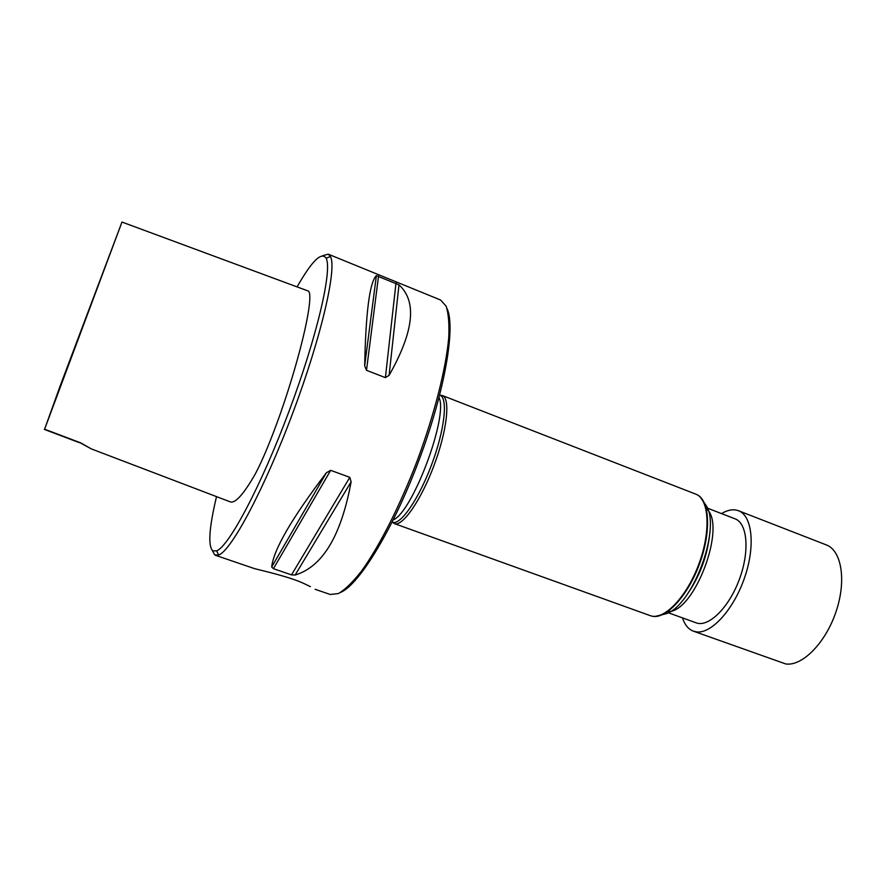 <?xml version="1.0" encoding="UTF-8"?>
<svg xmlns="http://www.w3.org/2000/svg" width="886" height="886" viewBox="0 0 886 886"><rect width="100%" height="100%" fill="white"/><g stroke="black" fill="none" stroke-linecap="round" stroke-linejoin="round"><path stroke-width="1.33" d="M216.516 496.625C209.085 527.89 207.845 545.964 212.806 550.848L216.616 550.859C228.865 546.463 261.093 486.06 289.069 411.182C317.133 336.326 332.494 269.621 326.137 258.247C321.54 251.414 311.861 260.96 297.087 286.898M121.98 222.054L308.339 291.062C314.397 295.06 301.594 352.739 280.652 412.821C271.326 439.135 262.976 459.313 255.611 473.39C244.115 493.58 235.776 503.104 230.581 501.985L91.424 448.947L80.77 442.889L44.61 429.212L121.98 222.054L60.281 385.576L44.61 429.212M212.263 550.416L214.744 554.935L218.676 555.024C231.257 550.749 264.305 489.183 292.923 412.621C321.607 336.082 337.112 267.949 330.423 256.464L328.219 254.16L322.559 255.733M215.497 555.312L254.227 568.524C261.204 570.462 291.206 576.985 305.891 584.461L310.388 586.632M328.219 254.16L440.53 299.989L446.057 306.058C448.515 313.334 449.401 323.955 448.715 337.931C445.99 368.388 434.661 413.419 417.727 459.336C400.35 505.086 379.33 546.496 361.388 571.248C352.728 582.235 345.086 589.666 338.452 593.542L330.301 594.484L315.161 589.323M351.111 481.829C341.221 535.698 322.559 566.763 295.138 575.036L291.505 574.881L273.42 568.69L271.692 566.996C273.564 549.674 291.782 518.277 326.358 472.792L330.677 470.344L349.815 477.344L351.111 481.829L295.138 575.036M398.988 284.882C417.217 301.384 413.917 331.519 389.109 375.31L385.399 377.635L366.494 370.304L364.678 365.807C365.774 312.237 369.672 282.191 376.373 275.657L398.988 284.882L389.109 375.31M446.965 308.394C455.891 326.325 444.971 391.014 419.144 459.867C393.417 528.743 359.173 584.716 340.667 592.38M439.677 395.167L440.043 395.311C448.15 398.047 444.661 429.998 431.67 464.552C418.79 499.139 400.428 525.542 392.52 522.275L392.144 522.142M440.231 395.267L442.369 395.544C450.597 398.301 447.142 430.563 434.029 465.438C421.027 500.346 402.454 526.948 394.436 523.626L392.476 522.264M442.324 395.521L696.119 494.266C709.276 499.527 711.026 531.866 698.711 564.504C686.561 597.208 664.013 620.455 650.634 615.781L394.392 523.615M707.416 508.132L735.059 518.831C747.507 523.238 749.899 551.48 739.245 579.677C728.768 607.94 708.412 627.665 696.13 622.825L668.265 612.735M79.408 442.38L91.424 448.947M44.3 429.389L79.308 442.635M682.486 617.885C684.745 624.829 688.389 629.259 693.395 631.175L696.684 631.917C711.58 633.811 733.785 609.358 744.605 577.617C755.581 545.931 752.236 515.674 738.481 510.735C733.442 508.885 727.794 509.838 721.525 513.592M738.481 510.735L826.306 544.901C841.645 550.461 846.628 580.795 835.963 611.905C825.497 643.059 802.195 666.471 785.716 663.946L693.395 631.175M326.358 472.792L271.692 566.996M330.677 470.344L273.42 568.69M349.815 477.344L291.505 574.881M376.373 275.657L364.678 365.807M378.543 276.011L366.494 370.304M395.987 283.132L385.399 377.635M439.035 397.637C448.526 416.11 412.577 512.152 393.284 519.86M696.939 494.665C709.83 500.302 711.392 532.397 699.22 564.692C687.193 597.053 664.943 620.222 651.52 616.025M699.807 496.548L706.397 505.862C721.149 529.186 692.442 605.88 666.006 613.777L654.909 616.479M709.697 534.092C707.305 556.209 699.741 576.398 687.038 594.661M706.319 508.719C727.417 524.745 694.402 613.156 667.911 611.562M216.616 550.859L218.676 555.024M326.137 258.247L330.423 256.464M392.52 522.275L394.436 523.626M440.043 395.311L442.369 395.544"/></g></svg>
